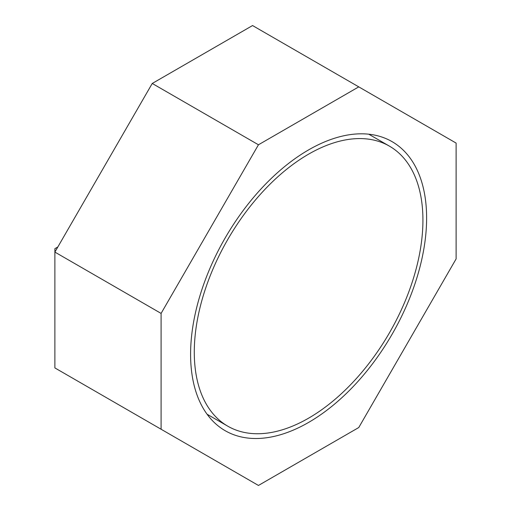 <?xml version="1.0" encoding="UTF-8"?>
<svg xmlns="http://www.w3.org/2000/svg" width="511" height="511" viewBox="0 0 511 511"><rect width="100%" height="100%" fill="white"/><g stroke="black" fill="none" stroke-linecap="round" stroke-linejoin="round"><path stroke-width="0.77" d="M194.282 352.162A161.674 93.347 120 0 0 227.765 426.174A161.674 93.347 120 0 0 352.354 382.86A161.674 93.347 120 0 0 422.929 220.158A161.674 93.347 120 0 0 389.439 146.146A161.674 93.347 120 0 0 264.858 189.46A161.674 93.347 120 0 0 194.282 352.162M358.76 427.535L456.119 258.905L456.119 143.08L358.76 86.87L258.451 144.779L161.093 313.409L161.093 429.24L258.451 485.45L358.76 427.535M190.597 354.295A166.893 96.355 -60 0 1 263.446 186.336A166.893 96.355 -60 0 1 392.052 141.63A166.893 96.355 -60 0 1 426.615 218.025A166.893 96.355 -60 0 1 353.765 385.977A166.893 96.355 -60 0 1 225.159 430.69A166.893 96.355 -60 0 1 190.597 354.295M358.76 86.87L252.549 25.55L152.24 83.465L54.881 252.095L54.881 367.92L161.093 429.24M57.832 246.985L54.881 248.685L54.881 252.095L161.093 313.409M152.24 83.465L258.451 144.779M207.07 414.223L227.765 426.174M368.744 134.195L389.439 146.146"/></g></svg>

